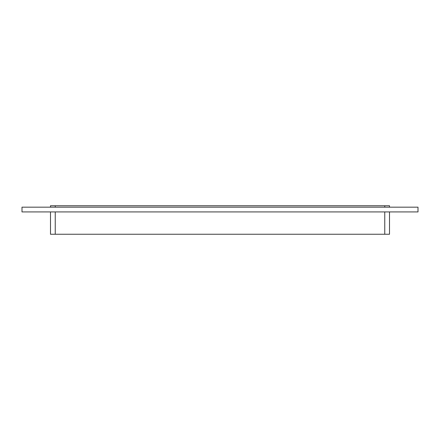 <?xml version="1.0" encoding="UTF-8"?>
<svg xmlns="http://www.w3.org/2000/svg" width="440" height="440" viewBox="0 0 440 440"><rect width="100%" height="100%" fill="white"/><g stroke="black" fill="none" stroke-linecap="round" stroke-linejoin="round"><path stroke-width="0.66" d="M50.49 211.926L50.49 234.245L55.237 234.245L55.237 211.926M384.764 211.926L384.764 234.245L389.51 234.245L389.51 211.926M384.764 234.245L55.237 234.245M55.237 207.18L55.237 205.755L50.49 205.755L50.49 207.18M55.237 205.755L384.764 205.755L384.764 207.18M389.51 207.18L389.51 205.755L384.764 205.755M418 211.926L22 211.926L22 207.18L418 207.18L418 211.926"/></g></svg>
